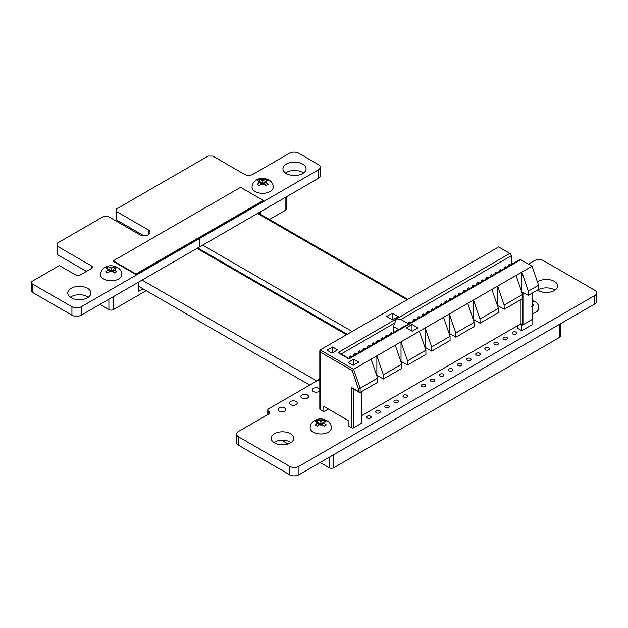 <?xml version="1.0" encoding="UTF-8"?>
<svg xmlns="http://www.w3.org/2000/svg" width="628" height="628" viewBox="0 0 628 628"><rect width="100%" height="100%" fill="white"/><g stroke="black" fill="none" stroke-linecap="round" stroke-linejoin="round"><path stroke-width="0.94" d="M318.655 379.932L268.784 408.726A3.383 1.955 0 0 0 267.787 410.108A3.383 1.955 0 0 0 268.784 411.489A3.054 1.766 180 0 1 269.671 412.737A3.054 1.766 180 0 1 268.784 413.978L238.53 431.444A6.61 3.815 0 0 0 236.599 434.144A6.61 3.815 0 0 0 238.53 436.837L289.618 466.337A6.602 3.807 0 0 0 298.952 466.337L594.669 295.6A6.61 3.815 0 0 0 596.6 292.907A6.61 3.815 0 0 0 594.669 290.214L543.581 260.714A6.61 3.815 0 0 0 534.247 260.714L528.376 264.105M236.599 434.144L236.599 442.544A6.61 3.815 0 0 0 238.53 445.244L289.618 474.744A6.602 3.807 0 0 0 298.952 474.744L594.669 304.007A6.61 3.815 0 0 0 596.6 301.314L596.6 292.907M554.964 290.167A11.257 6.5 0 0 0 537.788 290.167M291.094 442.52A11.257 6.5 0 0 0 273.91 442.52M537.552 290.003A11.257 6.5 0 0 0 538.416 290.568A11.257 6.5 0 0 0 550.685 291.973A11.257 6.5 0 0 0 557.64 285.968A11.257 6.5 0 0 0 550.01 279.813A11.257 6.5 0 0 0 537.458 282.003M512.864 334.002A2.253 1.303 0 0 0 515.321 334.284A2.253 1.303 0 0 0 516.711 333.083A2.253 1.303 0 0 0 514.458 331.78A2.253 1.303 0 0 0 512.205 333.083A2.253 1.303 0 0 0 512.864 334.002M503.68 339.301A2.253 1.303 0 0 0 506.137 339.583A2.253 1.303 0 0 0 507.526 338.382A2.253 1.303 0 0 0 505.273 337.079A2.253 1.303 0 0 0 503.02 338.382A2.253 1.303 0 0 0 503.68 339.301M494.581 344.552A2.253 1.303 0 0 0 497.038 344.835A2.253 1.303 0 0 0 498.428 343.634A2.253 1.303 0 0 0 496.175 342.331A2.253 1.303 0 0 0 493.922 343.634A2.253 1.303 0 0 0 494.581 344.552M485.483 349.804A2.253 1.303 0 0 0 487.94 350.086A2.253 1.303 0 0 0 489.33 348.885A2.253 1.303 0 0 0 487.077 347.59A2.253 1.303 0 0 0 484.824 348.885A2.253 1.303 0 0 0 485.483 349.804M476.385 355.063A2.253 1.303 0 0 0 478.842 355.338A2.253 1.303 0 0 0 480.232 354.137A2.253 1.303 0 0 0 477.979 352.842A2.253 1.303 0 0 0 475.726 354.137A2.253 1.303 0 0 0 476.385 355.063M467.287 360.315A2.253 1.303 0 0 0 469.744 360.598A2.253 1.303 0 0 0 471.133 359.397A2.253 1.303 0 0 0 468.88 358.093A2.253 1.303 0 0 0 466.628 359.397A2.253 1.303 0 0 0 467.287 360.315M458.189 365.567A2.253 1.303 0 0 0 460.638 365.849A2.253 1.303 0 0 0 462.035 364.648A2.253 1.303 0 0 0 459.782 363.345A2.253 1.303 0 0 0 457.529 364.648A2.253 1.303 0 0 0 458.189 365.567M440.102 376.007A2.253 1.303 0 0 0 442.559 376.29A2.253 1.303 0 0 0 443.949 375.089A2.253 1.303 0 0 0 441.696 373.786A2.253 1.303 0 0 0 439.443 375.089A2.253 1.303 0 0 0 440.102 376.007M449.091 370.818A2.253 1.303 0 0 0 451.54 371.101A2.253 1.303 0 0 0 452.929 369.9A2.253 1.303 0 0 0 450.684 368.597A2.253 1.303 0 0 0 448.431 369.9A2.253 1.303 0 0 0 449.091 370.818M319.801 389.305A3.862 2.229 0 0 0 315.546 387.743A3.862 2.229 0 0 0 312.242 389.949A3.862 2.229 0 0 0 313.372 391.519A3.862 2.229 0 0 0 319.801 390.585M301.974 398.074A3.862 2.229 0 0 0 306.181 398.552A3.862 2.229 0 0 0 308.56 396.496A3.862 2.229 0 0 0 304.698 394.266A3.862 2.229 0 0 0 300.843 396.496A3.862 2.229 0 0 0 301.974 398.074M279.248 411.222A3.862 2.229 0 0 0 283.456 411.701A3.862 2.229 0 0 0 285.842 409.644A3.862 2.229 0 0 0 281.98 407.415A3.862 2.229 0 0 0 278.118 409.644A3.862 2.229 0 0 0 279.248 411.222M290.623 404.652A3.862 2.229 0 0 0 294.83 405.139A3.862 2.229 0 0 0 297.217 403.082A3.862 2.229 0 0 0 293.355 400.852A3.862 2.229 0 0 0 289.492 403.082A3.862 2.229 0 0 0 290.623 404.652M430.973 381.282A2.253 1.303 0 0 0 433.422 381.565A2.253 1.303 0 0 0 434.819 380.364A2.253 1.303 0 0 0 432.566 379.061A2.253 1.303 0 0 0 430.313 380.364A2.253 1.303 0 0 0 430.973 381.282M421.875 386.534A2.253 1.303 0 0 0 424.324 386.817A2.253 1.303 0 0 0 425.713 385.616A2.253 1.303 0 0 0 423.468 384.312A2.253 1.303 0 0 0 421.215 385.616A2.253 1.303 0 0 0 421.875 386.534M403.671 397.037A2.253 1.303 0 0 0 406.128 397.32A2.253 1.303 0 0 0 407.517 396.119A2.253 1.303 0 0 0 405.264 394.824A2.253 1.303 0 0 0 403.011 396.119A2.253 1.303 0 0 0 403.671 397.037M394.572 402.297A2.253 1.303 0 0 0 397.029 402.572A2.253 1.303 0 0 0 398.419 401.371A2.253 1.303 0 0 0 396.166 400.075A2.253 1.303 0 0 0 393.913 401.371A2.253 1.303 0 0 0 394.572 402.297M376.376 412.8A2.253 1.303 0 0 0 378.833 413.083A2.253 1.303 0 0 0 380.223 411.882A2.253 1.303 0 0 0 377.97 410.579A2.253 1.303 0 0 0 375.717 411.882A2.253 1.303 0 0 0 376.376 412.8M385.474 407.548A2.253 1.303 0 0 0 387.931 407.831A2.253 1.303 0 0 0 389.321 406.63A2.253 1.303 0 0 0 387.068 405.327A2.253 1.303 0 0 0 384.815 406.63A2.253 1.303 0 0 0 385.474 407.548M274.538 442.913A11.257 6.5 0 0 0 286.815 444.318A11.257 6.5 0 0 0 293.763 438.313A11.257 6.5 0 0 0 282.506 431.813A11.257 6.5 0 0 0 271.241 438.313A11.257 6.5 0 0 0 274.538 442.913M367.278 418.052A2.253 1.303 0 0 0 369.735 418.334A2.253 1.303 0 0 0 371.124 417.133A2.253 1.303 0 0 0 368.871 415.83A2.253 1.303 0 0 0 366.619 417.133A2.253 1.303 0 0 0 367.278 418.052M31.4 282.553L31.4 290.96A3.383 1.955 0 0 0 32.389 292.342L71.93 315.17A6.61 3.815 0 0 0 81.263 315.17L199.83 246.773L199.83 238.373L318.412 169.85A6.602 3.815 0 0 0 320.217 167.221A6.602 3.815 0 0 0 318.286 164.528L298.771 153.256A6.61 3.815 0 0 0 289.43 153.256L252.927 174.333A5.935 3.423 180 0 1 244.52 174.333L212.9 156.082L208.111 156.082L116.667 208.873L116.667 211.636L148.287 229.895A5.942 3.43 180 0 1 150.029 232.321A5.942 3.43 180 0 1 146.355 235.492A5.942 3.43 180 0 1 139.879 234.746L108.259 216.495L103.589 216.464L57.07 243.287L57.07 246.05L91.562 265.966A3.054 1.766 180 0 1 92.457 267.206A3.054 1.766 180 0 1 91.562 268.454L80.188 275.017A3.054 1.766 180 0 1 75.878 275.017L59.346 265.613L32.389 281.171A3.383 1.955 0 0 0 31.4 282.553A3.383 1.955 0 0 0 32.389 283.935L71.93 306.762A6.61 3.815 0 0 0 81.263 306.762L199.83 238.373M199.83 246.773L318.341 178.352L318.341 169.953M199.641 246.82L199.641 238.412M57.022 254.387L57.07 246.05M57.07 254.45L86.444 271.414M116.62 219.981L116.667 211.636M116.667 220.043L143.875 235.751M116.62 211.573L116.62 217.343M318.341 178.352L318.412 178.242A6.602 3.815 0 0 0 320.217 175.628L320.217 167.221M318.412 178.242L318.412 169.866M318.412 169.85L318.412 178.258M303.512 172.998A11.579 6.688 0 0 0 285.505 172.998M88.336 297.232A11.579 6.688 0 0 0 70.32 297.232M286.321 173.524A11.579 6.688 0 0 0 298.944 174.977A11.579 6.688 0 0 0 306.087 168.799A11.579 6.688 0 0 0 294.508 162.11A11.579 6.688 0 0 0 282.93 168.799A11.579 6.688 0 0 0 286.321 173.524M71.137 297.758A11.579 6.688 0 0 0 83.76 299.211A11.579 6.688 0 0 0 90.911 293.033A11.579 6.688 0 0 0 79.324 286.344A11.579 6.688 0 0 0 67.746 293.033A11.579 6.688 0 0 0 71.137 297.758M532.057 293.174L532.057 319.55L522.959 324.802L521.02 323.687L361.806 415.61M383.37 379.014L401.755 368.408L401.755 364.201L395.248 345.212L376.863 355.825L383.37 374.814L383.37 379.014L376.863 375.261L376.863 355.825L371.085 359.161L377.593 378.15L377.593 382.35L360.127 392.437L351.798 387.633L351.798 427.817L348.155 425.721L348.155 420.47L323.82 406.41L323.82 411.67L320.178 409.566L320.178 352.041L352.143 370.496L353.619 369.248L320.178 349.937L320.178 352.041M407.454 325.171L408.216 324.072L519.827 259.631A1.931 1.115 60 0 1 520.793 259.725L348.956 358.933L348.956 358.282L404.683 326.105L407.376 325.194M396.535 318.867L400.75 319.377L408.545 323.875L408.553 322.659L408.82 323.718M396.472 318.898L394.808 323.004A5.793 3.344 120 0 0 393.764 326.756L393.764 332.408M372.42 344.733L372.153 343.673L372.153 344.89M372.153 343.673L373.519 342.888L373.786 343.948M358.776 352.614L358.51 351.554L358.51 352.763M358.51 351.554L359.875 350.769L360.142 351.829M354.223 355.244L353.957 354.184L353.957 355.393M353.957 354.184L355.322 353.391L355.589 354.451M367.875 347.363L367.608 346.303L367.608 347.512M367.608 346.303L368.974 345.518L369.24 346.57M381.518 339.481L381.259 338.421L381.259 339.63M381.259 338.421L382.617 337.636L382.884 338.688M376.973 342.103L376.706 341.051L376.706 342.26M376.706 341.051L378.072 340.258L378.339 341.318M390.624 334.229L390.357 333.17L390.357 334.379M390.357 333.17L391.723 332.385L391.982 333.437M386.071 336.851L385.804 335.799L387.17 335.007L387.437 336.066M385.804 335.799L385.804 337.008M363.322 349.984L363.055 348.933L364.421 348.14L364.687 349.199M363.055 348.933L363.055 350.141M349.678 357.866L349.411 356.806L350.777 356.021L351.036 357.081M349.411 356.806L349.411 358.023M422.471 315.837L422.204 314.785L422.204 315.994M422.204 314.785L423.57 313.992L423.829 315.052M449.766 300.082L449.499 299.022L449.499 300.231M449.499 299.022L450.865 298.237L451.132 299.289M458.864 294.83L458.597 293.771L458.597 294.979M458.597 293.771L459.963 292.978L460.23 294.037M408.553 322.659L409.919 321.874L410.186 322.933M431.569 310.585L431.303 309.526L431.303 310.742M431.303 309.526L432.668 308.74L432.935 309.8M463.417 292.201L463.15 291.141L463.15 292.358M463.15 291.141L464.516 290.356L464.775 291.416M477.06 284.319L476.793 283.259L476.793 284.476M476.793 283.259L478.159 282.474L478.426 283.534M467.962 289.571L467.695 288.519L467.695 289.728M467.695 288.519L469.061 287.726L469.328 288.786M436.115 307.963L435.848 306.904L435.848 308.113M435.848 306.904L437.214 306.111L437.481 307.171M417.918 318.467L417.651 317.407L417.651 318.624M417.651 317.407L419.017 316.622L419.284 317.682M427.016 313.215L426.75 312.155L426.75 313.364M426.75 312.155L428.115 311.37L428.382 312.422M495.264 273.816L494.997 272.756L494.997 273.965M494.997 272.756L496.356 271.971L496.622 273.023M508.908 265.934L508.641 264.875L508.641 266.084M508.641 264.875L510.007 264.09L510.274 265.142M413.365 321.096L413.106 320.037L413.106 321.246M413.106 320.037L414.464 319.244L414.731 320.304M445.213 302.704L444.946 301.652L444.946 302.861M444.946 301.652L446.312 300.859L446.579 301.919M504.363 268.556L504.096 267.504L504.096 268.713M504.096 267.504L505.462 266.712L505.721 267.771M454.311 297.452L454.052 296.392L454.052 297.609M454.052 296.392L455.41 295.607L455.677 296.667M486.158 279.067L485.899 278.008L485.899 279.217M485.899 278.008L487.257 277.223L487.524 278.283M499.81 271.186L499.543 270.126L499.543 271.343M499.543 270.126L500.909 269.341L501.175 270.401M472.515 286.949L472.248 285.889L472.248 287.098M472.248 285.889L473.614 285.104L473.881 286.156M481.613 281.697L481.346 280.637L481.346 281.846M481.346 280.637L482.712 279.845L482.979 280.904M440.668 305.334L440.401 304.274L441.767 303.489L442.034 304.549M440.401 304.274L440.401 305.491M490.711 276.438L490.444 275.386L491.81 274.593L492.077 275.653M490.444 275.386L490.444 276.595M411.992 331.082L411.992 324.511L417.903 327.926L412.219 331.215L406.3 327.8L411.992 324.511M392.374 319.754L392.374 313.191L398.285 316.606L392.602 319.887L386.683 316.473L392.374 313.191M353.705 364.994L353.705 359.208L358.714 362.097L353.164 365.308L348.155 362.419L353.705 359.208M332.55 352.779L332.55 347.001L337.558 349.89L332.008 353.093L327 350.204L332.55 347.001M511.239 264.584L511.239 255.784A1.931 1.115 60 0 0 509.873 253.422L498.616 246.922L320.178 349.937M521.813 291.573L521.813 272.136L528.321 291.125L528.321 295.333L521.593 291.698M504.158 309.282L497.659 305.522L497.659 286.085L504.158 305.075L504.158 309.282L522.543 298.669L522.543 294.461L516.035 275.472L532.057 266.225L520.793 259.725M480.004 323.224L473.496 319.471L473.496 300.035L480.004 319.024L480.004 323.224L498.381 312.618L498.381 308.411L491.881 289.422L516.035 275.472M455.85 337.173L449.342 333.421L449.342 313.976L455.85 332.973L455.85 337.173L474.226 326.56L474.226 322.36L467.719 303.371L491.881 289.422M431.687 351.123L425.18 347.363L425.18 327.926L431.687 346.915L431.687 351.123L450.064 340.509L450.064 336.31L443.564 317.313L467.719 303.371M407.533 365.072L401.025 361.312L401.025 341.875L407.533 360.865L407.533 365.072L425.91 354.459L425.91 350.251L419.402 331.262L443.564 317.313M395.248 345.212L419.402 331.262M348.956 358.729L339.968 353.093L338.037 352.63L509.873 253.422M371.085 359.161L353.619 369.248L360.127 388.237L358.305 388.481L358.305 391.385M532.057 266.225L538.565 285.214L528.321 291.125M522.543 294.461L504.158 305.075M498.381 308.411L480.004 319.024M474.226 322.36L455.85 332.973M450.064 336.31L431.687 346.915M425.91 350.251L407.533 360.865M401.755 364.201L383.37 374.814M377.593 378.15L360.127 388.237L360.127 392.437M319.801 350.769L319.801 409.04A1.287 0.746 -0 0 0 320.178 409.566M328.365 409.04L323.82 411.67M351.798 427.817A1.287 0.746 -0 0 0 353.619 427.817L353.619 389.117M361.806 391.464L361.806 423.091L353.619 427.817M351.798 387.633L359.216 392.351M538.565 285.214L538.565 289.422L528.321 295.333M521.02 323.687L521.02 299.548M522.92 324.778L521.774 325.437L521.774 330.689L532.018 324.778L532.018 319.566M522.959 292.232L522.959 324.802M521.774 325.437L519.882 324.346M521.774 330.689L517.268 328.083L517.268 325.854M260.84 214.509L260.84 211.55M143.035 288.825L138.482 291.455L138.482 282.129M286.808 196.556L286.808 208.724A3.218 1.86 180 0 1 285.866 210.035L269.483 219.494M146.222 290.662L113.448 309.58A3.218 1.86 180 0 1 108.895 309.58L99.915 304.399M87.967 296.989L87.967 297.484A3.218 1.86 180 0 1 87.064 296.463M113.213 260.863L240.603 187.317L263.352 200.45L135.962 273.996L113.213 260.863L113.213 261.381L135.962 274.522L135.962 273.996M135.962 274.522L263.352 200.976L263.352 200.45M106.721 267.112L105.637 267.795L109.099 269.443L105.7 271.759L107.678 272.905L111.085 270.589L114.555 272.937L116.714 271.689L113.252 269.341L116.659 267.724L114.673 266.578L111.266 268.195L107.796 266.547L106.721 267.112M118.684 278.981A10.613 6.131 180 0 1 107.113 280.308A10.613 6.131 180 0 1 100.558 274.648C100.716 271.445 102.199 269.019 105.002 267.363C109.162 264.945 113.684 265.228 118.574 268.195C120.639 269.867 121.714 272.018 121.793 274.648A10.613 6.131 180 0 1 118.684 278.981M109.099 269.443L109.099 271.743M110.975 270.652L109.099 269.577M111.266 270.692L111.266 268.195M107.796 268.69L107.796 266.547M113.252 269.341L113.252 271.853M114.728 272.819L113.911 272.348M113.252 269.679L111.376 270.754M114.673 268.517L114.673 266.578M258.202 179.655L257.127 180.33L260.589 181.987L257.182 184.302L259.168 185.448L262.575 183.133L266.036 185.48L268.203 184.232L264.733 181.885L268.14 180.267L266.154 179.121L262.755 180.738L259.286 179.082L258.202 179.655M270.173 191.516A10.613 6.131 180 0 1 258.603 192.851A10.613 6.131 180 0 1 252.048 187.183C252.205 183.98 253.688 181.555 256.491 179.906C260.644 177.489 265.173 177.763 270.064 180.738C272.128 182.41 273.196 184.561 273.282 187.183A10.613 6.131 180 0 1 270.173 191.516M260.589 181.987L260.589 184.287M262.465 183.195L260.589 182.112M262.755 183.235L262.755 180.738M259.286 181.233L259.286 179.082M264.733 181.885L264.733 184.397M266.217 185.362L265.393 184.891M264.733 182.214L262.865 183.298M266.154 181.06L266.154 179.121M532.057 299.776L536.987 302.963L538.18 304.925L538.84 308.058A10.613 6.131 180 0 1 535.723 312.391A10.613 6.131 180 0 1 532.057 313.772M531.594 306.354L533.761 305.106L532.057 303.771A4.184 2.418 -0 0 0 532.057 301.84M531.995 301.77L533.698 301.142L531.712 299.996M316.3 420.305L315.225 420.98L318.686 422.636L315.28 424.952L317.266 426.098L320.673 423.782L324.134 426.129L326.301 424.881L322.831 422.534L326.238 420.917L324.252 419.771L320.853 421.388L317.383 419.732L316.3 420.305M328.271 432.174A10.613 6.131 180 0 1 316.7 433.501A10.613 6.131 180 0 1 310.146 427.833C310.303 424.63 311.786 422.204 314.589 420.556C318.741 418.138 323.271 418.413 328.161 421.388C330.226 423.06 331.294 425.211 331.38 427.833A10.613 6.131 180 0 1 328.271 432.174M318.686 422.636L318.686 424.936M320.563 423.845L318.686 422.762M320.853 423.884L320.853 421.388M317.383 421.883L317.383 419.732M322.831 422.534L322.831 425.046M324.315 426.012L323.491 425.541M322.831 422.864L320.963 423.947M324.252 421.71L324.252 419.771M319.801 380.592L318.263 379.704L319.801 378.291M319.801 380.066L318.263 379.179M560.796 323.561L560.796 335.894A3.218 1.86 180 0 1 559.854 337.205L333.758 467.742A3.218 1.86 180 0 1 329.205 467.742L320.139 462.506M288.04 443.972L281.572 440.244M202.648 245.148L352.159 331.474M257.535 213.457L407.054 299.784M142.077 280.057L316.865 380.968M196.972 248.366L346.546 334.716M268.784 413.978L268.784 411.489M238.53 445.244L238.53 436.837M289.618 474.744L289.618 466.337M298.952 474.744L298.952 466.337M594.669 304.007L594.669 295.6M81.263 315.17L81.263 306.762M71.93 315.17L71.93 306.762M32.389 292.342L32.389 283.935M91.562 268.454L91.562 265.966M148.287 234.746L148.287 229.895M393.764 326.756L398.662 329.582M341.334 353.878L394.808 323.004M400.923 319.479L511.239 255.784M348.956 358.933L338.037 352.63M352.143 370.496L358.305 388.481M113.448 309.58L113.448 296.581M285.866 210.035L285.866 197.106M108.895 309.58L108.895 299.211M109.382 271.571A4.184 2.418 -0 0 0 112.852 271.61M107.341 268.431A4.184 2.418 -0 0 0 107.396 270.425M112.969 267.214A4.184 2.418 -0 0 0 109.508 267.183M115.01 270.354A4.184 2.418 -0 0 0 114.955 268.36M260.871 184.114A4.184 2.418 -0 0 0 264.333 184.145M258.83 180.966A4.184 2.418 -0 0 0 258.885 182.968M264.459 179.749A4.184 2.418 -0 0 0 260.989 179.718M266.5 182.897A4.184 2.418 -0 0 0 266.445 180.895M318.969 424.764A4.184 2.418 -0 0 0 322.431 424.795M316.928 421.616A4.184 2.418 -0 0 0 316.983 423.617M322.556 420.399A4.184 2.418 -0 0 0 319.087 420.368M324.598 423.547A4.184 2.418 -0 0 0 324.543 421.545M329.205 467.742L329.205 457.27M559.854 337.205L559.854 324.111M333.758 454.648L333.758 467.742M267.787 410.108L267.787 414.551M258.281 213.033L407.8 299.352M197.718 247.934L347.292 334.284M138.482 286.195L309.753 385.074"/></g></svg>
